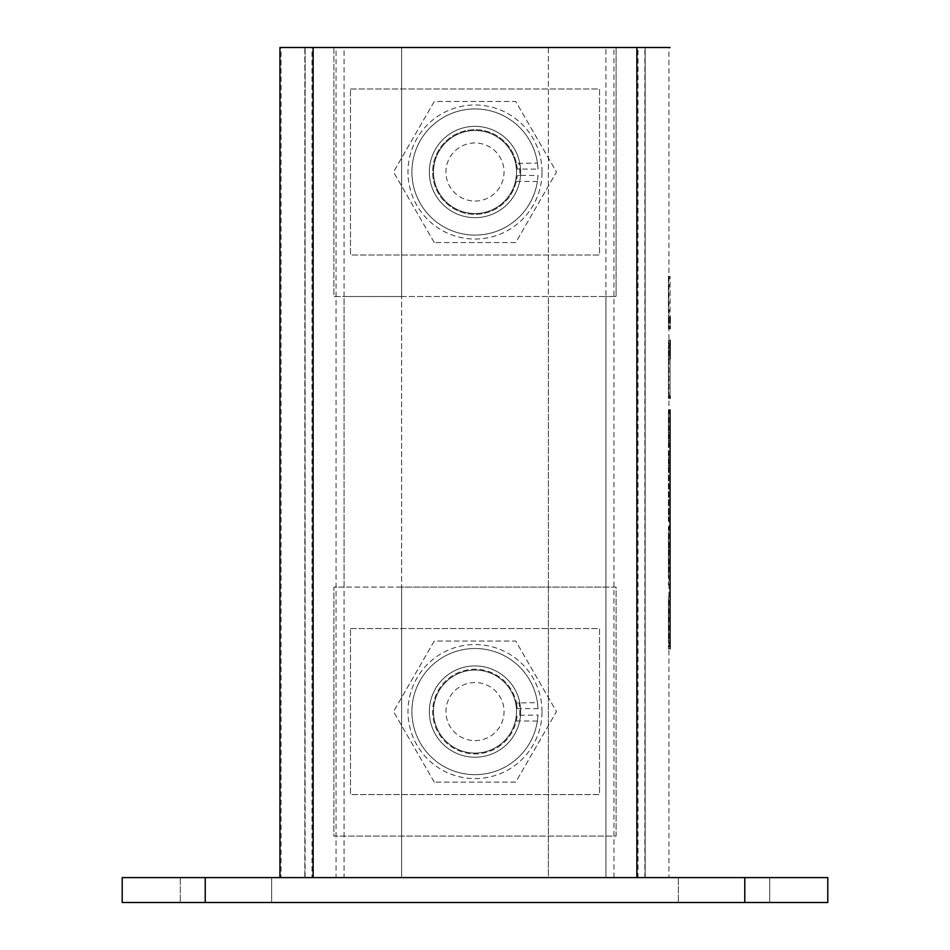 <?xml version="1.0" encoding="UTF-8"?>
<svg xmlns="http://www.w3.org/2000/svg" width="950" height="950" viewBox="0 0 950 950"><rect width="100%" height="100%" fill="white"/><g stroke="black" fill="none" stroke-linecap="round" stroke-linejoin="round"><path stroke-width="0.71" stroke-dasharray="4.75 3.56" d="M475 213.524A41.503 41.503 0 0 0 510.946 151.264A41.503 41.503 0 0 0 439.054 151.264A41.503 41.503 0 0 0 475 213.524A41.503 41.503 0 0 0 510.946 151.264A41.503 41.503 0 0 0 439.054 151.264A41.503 41.503 0 0 0 475 213.524A41.503 41.503 0 0 0 510.946 151.264A41.503 41.503 0 0 0 439.054 151.264A41.503 41.503 0 0 0 475 213.524A41.503 41.503 0 0 0 510.946 151.264A41.503 41.503 0 0 0 439.054 151.264A41.503 41.503 0 0 0 475 213.524M350.491 89.003L599.509 89.003L599.509 255.027L350.491 255.027L350.491 89.003L599.509 89.003L599.509 255.027L350.491 255.027L350.491 89.003M475 201.067A29.058 29.058 0 0 0 500.163 157.486A29.058 29.058 0 0 0 449.837 157.486A29.058 29.058 0 0 0 475 201.067M519.697 175.37L517.168 175.774A42.334 42.334 0 0 1 475 214.344A42.334 42.334 0 0 1 432.761 174.907A42.334 42.334 0 0 1 469.229 130.079A42.334 42.334 0 0 1 516.444 163.4L537.451 163.079A63.092 63.092 0 0 0 439.375 119.949A63.092 63.092 0 0 0 444.054 226.991A63.092 63.092 0 0 0 537.997 175.453L519.697 175.37A44.828 44.828 0 0 0 518.914 162.996M537.451 163.079L538.021 169.124L517.227 169.041A42.334 42.334 0 0 0 454.848 134.781A42.334 42.334 0 0 0 449.409 205.734A42.334 42.334 0 0 0 516.278 181.402L517.168 175.774M516.278 181.402L537.367 181.498L537.997 175.453M434.269 242.571L393.526 172.009L434.269 101.46L515.731 101.46L556.474 172.009L515.731 242.571L434.269 242.571L515.731 242.571L556.474 172.009L515.731 101.46L434.269 101.46L393.526 172.009L434.269 242.571M517.227 169.041L516.444 163.4M475 217.669A45.659 45.659 0 0 1 429.353 173.007A45.659 45.659 0 0 1 473.029 126.397A45.659 45.659 0 0 1 519.674 181.414A45.659 45.659 0 0 1 475 217.669A45.659 45.659 0 0 1 435.456 149.186A45.659 45.659 0 0 1 514.544 149.186A45.659 45.659 0 0 1 475 217.669M333.889 47.5L333.889 296.531L616.111 296.531L616.111 47.5L333.889 47.5L333.889 296.531L344.078 296.531L344.078 47.5L401.613 47.5L401.613 296.531L344.078 296.531L344.078 587.064L401.613 587.064L401.613 877.598L279.929 877.598L645.169 877.598L548.388 877.598L548.388 47.5L401.613 47.5L401.613 877.598L344.078 877.598L344.078 47.5L333.889 47.5M538.021 169.124A63.092 63.092 0 0 0 444.541 116.767A63.092 63.092 0 0 0 438.912 223.761A63.092 63.092 0 0 0 537.367 181.498M613.938 877.598L613.938 47.5L668.943 47.5L668.943 877.598L670.071 877.598L304.831 877.598L344.078 877.598L344.078 587.064L333.889 587.064L333.889 836.095L616.111 836.095L616.111 587.064L333.889 587.064L333.889 836.095L616.111 836.095L616.111 587.064L605.922 587.064L605.922 877.598L637.996 877.598L637.996 47.5L605.922 47.5L605.922 877.598L548.388 877.598L548.388 587.064L605.922 587.064L605.922 296.531L616.111 296.531L616.111 47.5L605.922 47.5L605.922 296.531L548.388 296.531L548.388 47.5L670.071 47.5L645.169 47.5L645.169 877.598L645.169 47.5L279.929 47.5L344.078 47.5L312.004 47.5L312.004 877.598M401.613 296.531L548.388 296.531L548.388 587.064L401.613 587.064L401.613 296.531M542.034 172.009A67.034 67.034 0 0 0 441.489 113.964A67.034 67.034 0 0 0 441.489 230.066A67.034 67.034 0 0 0 542.034 172.009M279.929 877.598L279.929 47.5L304.831 47.5L304.831 877.598L305.116 47.5L281.058 47.5L281.058 877.598M305.116 877.598L305.116 47.5L336.062 47.5L336.062 877.598M205.224 877.598L205.224 902.5L122.206 902.5L122.206 877.598L827.794 877.598M668.943 877.598L637.996 877.598M678.371 877.598L769.69 877.598L678.371 877.598L769.69 877.598L678.371 877.598L678.371 902.5L769.69 902.5L678.371 902.5L769.69 902.5L678.371 902.5L678.371 877.598M180.31 877.598L271.629 877.598L180.31 877.598L271.629 877.598L180.31 877.598L180.31 902.5L271.629 902.5L180.31 902.5L271.629 902.5L180.31 902.5L180.31 877.598M475 757.233A45.659 45.659 0 0 1 435.456 688.75A45.659 45.659 0 0 1 514.544 688.75A45.659 45.659 0 0 1 475 757.233A45.659 45.659 0 0 1 429.353 712.571A45.659 45.659 0 0 1 473.029 665.962A45.659 45.659 0 0 1 519.674 720.979A45.659 45.659 0 0 1 475 757.233M205.224 902.5L827.794 902.5M670.071 648.779L670.071 596.481L670.071 646.451L668.408 646.451L668.408 648.779L670.071 648.779L668.408 648.779L668.408 615.078L668.408 646.451L670.071 646.451M670.071 584.856L670.071 526.751L670.071 584.856L668.408 584.856L668.408 561.616L670.071 561.616L668.408 561.616L668.408 567.779L668.408 543.543L668.408 568.064L670.071 568.064L668.408 568.064L668.408 584.856L670.071 584.856M668.408 520.944L668.408 457.033L668.408 520.944L670.071 520.944L670.071 409.973L668.408 409.973L668.408 465.749L668.408 443.092L670.071 443.092L668.408 443.092L668.408 409.973L670.071 409.973M668.408 398.347L670.071 398.347L670.071 340.242L668.408 340.242L668.408 398.347L670.071 398.347L670.071 348.377L670.071 398.347L668.408 398.347L670.071 398.347L668.408 398.347L668.408 348.377L668.408 358.839L668.408 348.377L670.071 348.377L670.071 396.019L670.071 358.839L670.071 396.019L668.408 396.019L668.408 398.347L670.071 398.347L668.408 398.347L668.408 340.242L670.071 340.242M670.071 328.617L668.408 328.617L668.408 326.289L668.408 328.617L670.071 328.617L670.071 276.319L670.071 316.825L668.408 316.825L668.408 276.319L668.408 320.483L668.408 316.825L670.071 316.825M670.071 638.317L670.071 604.616L670.071 640.644L670.071 638.317L668.408 638.317L668.408 640.644L670.071 640.644L668.408 640.644L668.408 596.481L668.408 638.317L670.071 638.317L668.408 638.317M670.071 322.81L668.408 322.81L670.071 322.81L670.071 326.289L668.408 326.289L668.408 320.483L670.071 320.483L668.408 320.483L670.071 320.483L668.408 320.483L668.408 326.289L670.071 326.289M670.071 543.543L670.071 534.874L670.071 547.675L670.071 543.543L668.408 543.543L670.071 543.543M670.071 549.991L670.071 547.675L670.071 549.991L668.408 549.991L668.408 547.675L668.408 549.991L670.071 549.991M670.071 358.839L668.408 358.839L670.071 358.839L668.408 358.839L670.071 358.839L670.071 348.377L668.408 348.377L668.408 396.019L670.071 396.019M670.071 412.288L668.408 412.288L670.071 412.288L670.071 465.749L668.408 465.749L668.408 468.077L670.071 468.077L670.071 457.033L670.071 520.742L668.408 520.742M644.884 877.598L644.884 47.5L670.071 47.5M537.367 721.05L516.278 720.967A42.334 42.334 0 0 1 449.409 745.299A42.334 42.334 0 0 1 454.848 674.346A42.334 42.334 0 0 1 517.227 708.605L538.021 708.688A63.092 63.092 0 0 0 444.541 656.331A63.092 63.092 0 0 0 438.912 763.325A63.092 63.092 0 0 0 537.367 721.05L537.997 715.018A63.092 63.092 0 0 1 444.054 766.555A63.092 63.092 0 0 1 439.375 659.514A63.092 63.092 0 0 1 537.451 702.644L516.444 702.964A42.334 42.334 0 0 0 469.229 669.631A42.334 42.334 0 0 0 432.761 714.471A42.334 42.334 0 0 0 475 753.908A42.334 42.334 0 0 0 517.168 715.338L537.997 715.018M668.408 277.305L668.408 309.878L668.408 277.305L670.071 277.305L668.408 277.305M668.408 309.878L668.408 310.864L668.408 309.878L670.071 309.878L668.408 309.878M668.408 526.751L670.071 526.751L668.408 526.751L668.408 543.543L668.408 526.751M668.408 543.827L670.071 543.827L668.408 543.827L668.408 534.874L668.408 543.827M668.408 534.874L670.071 534.874L668.408 534.874M668.408 567.779L670.071 567.779L668.408 567.779L668.408 576.733L668.408 567.779M668.408 576.733L670.071 576.733L668.408 576.733M668.408 348.377L670.071 348.377L668.408 348.377M668.408 434.957L670.071 434.957L668.408 434.957M670.071 468.077L668.408 468.077L668.408 465.749L670.071 465.749M668.408 485.759L670.071 485.759M668.408 478.206L670.071 478.206M538.021 708.688L537.451 702.644M516.278 720.967L517.168 715.338M517.227 708.605L516.444 702.964M668.408 615.078L668.408 604.616L668.408 615.078L670.071 615.078L668.408 615.078M434.269 782.135L393.526 711.574L434.269 641.024L515.731 641.024L556.474 711.574L515.731 782.135L434.269 782.135L515.731 782.135L556.474 711.574L515.731 641.024L434.269 641.024L393.526 711.574L434.269 782.135M475 753.077A41.503 41.503 0 0 0 510.946 690.828A41.503 41.503 0 0 0 439.054 690.828A41.503 41.503 0 0 0 475 753.077A41.503 41.503 0 0 0 510.946 690.828A41.503 41.503 0 0 0 439.054 690.828A41.503 41.503 0 0 0 475 753.077A41.503 41.503 0 0 0 510.946 690.828A41.503 41.503 0 0 0 439.054 690.828A41.503 41.503 0 0 0 475 753.077A41.503 41.503 0 0 0 510.946 690.828A41.503 41.503 0 0 0 439.054 690.828A41.503 41.503 0 0 0 475 753.077M668.408 640.644L670.071 640.644L668.408 640.644M542.034 711.574A67.034 67.034 0 0 0 441.489 653.529A67.034 67.034 0 0 0 441.489 769.631A67.034 67.034 0 0 0 542.034 711.574M350.491 628.568L599.509 628.568L599.509 794.592L350.491 794.592L350.491 628.568L599.509 628.568L599.509 794.592L350.491 794.592L350.491 628.568M475 740.632A29.058 29.058 0 0 0 500.163 697.051A29.058 29.058 0 0 0 449.837 697.051A29.058 29.058 0 0 0 475 740.632M744.776 877.598L744.776 902.5M313.132 877.598L313.132 47.5M636.868 47.5L636.868 877.598M668.408 642.96L670.071 642.96M668.408 278.647L670.071 278.647L668.408 278.647M668.408 284.703L670.071 284.703L668.408 284.703M668.408 286.045L670.071 286.045L668.408 286.045M668.408 563.944L670.071 563.944L668.408 563.944M668.408 547.675L670.071 547.675L668.408 547.675M668.408 350.704L670.071 350.704L668.408 350.704M668.408 432.63L670.071 432.63M668.408 437.273L670.071 437.273M668.408 440.764L670.071 440.764M668.408 445.407L670.071 445.407M668.408 465.179L670.071 465.179M668.408 492.195L670.071 492.195M668.408 512.798L670.071 512.798M668.408 514.912L670.071 514.912M668.408 518.617L670.071 518.617M668.408 499.664L670.071 499.664M668.408 457.235L670.071 457.235M668.408 459.361L670.071 459.361M668.408 463.054L670.071 463.054M519.697 714.934A44.828 44.828 0 0 0 518.914 702.561M769.69 877.598L769.69 902.5L769.69 877.598M271.629 877.598L271.629 902.5L271.629 877.598M668.408 596.481L670.071 596.481M668.408 276.319L670.071 276.319L668.408 276.319M670.071 310.864L668.408 310.864M668.408 457.033L670.071 457.033M668.408 604.616L670.071 604.616"/><path stroke-width="1.43" d="M744.776 877.598L122.206 877.598L122.206 902.5L827.794 902.5L827.794 877.598L744.776 877.598L744.776 902.5M827.794 877.598L827.794 902.5M670.071 409.973L670.071 648.779M670.071 646.451L670.071 412.288M670.071 326.289L670.071 328.617M670.071 316.825L670.071 322.81M670.071 396.019L670.071 398.347M670.071 340.242L670.071 358.839M670.071 465.749L670.071 468.077M670.071 47.5L279.929 47.5L279.929 877.598M205.224 877.598L205.224 902.5M636.868 877.598L636.868 47.5M313.132 47.5L313.132 877.598"/></g></svg>
